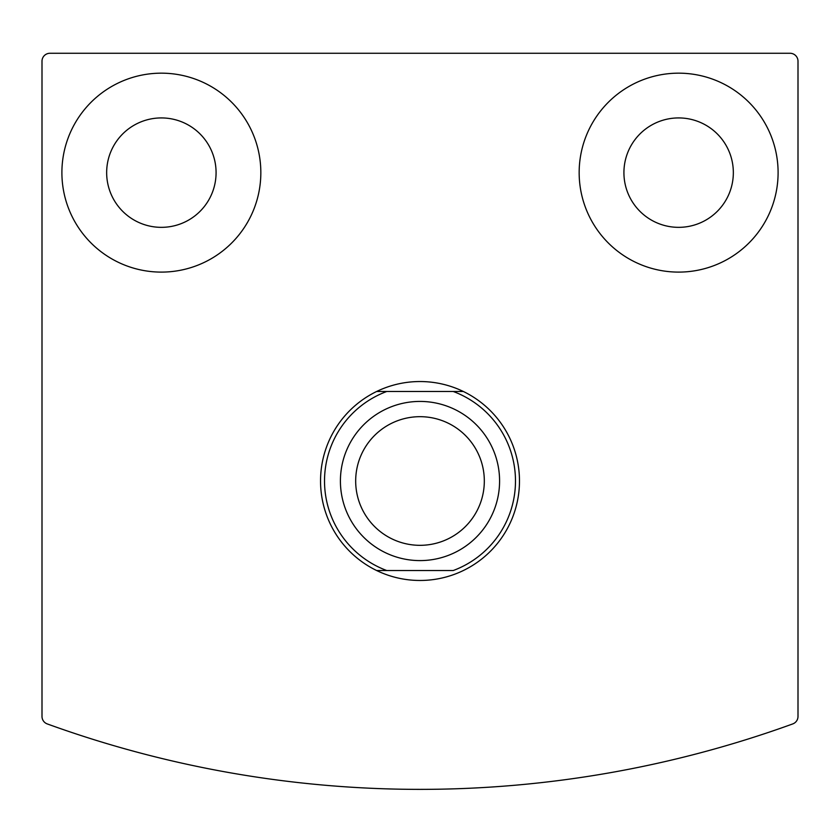 <?xml version="1.0" encoding="UTF-8"?>
<svg xmlns="http://www.w3.org/2000/svg" width="840" height="840" viewBox="0 0 840 840"><rect width="100%" height="100%" fill="white"/><g stroke="black" fill="none" stroke-linecap="round" stroke-linejoin="round"><path stroke-width="1.26" d="M42 61.226L42 716.447A7.959 7.959 0 0 0 47.25 723.923A1094.216 1094.216 0 0 0 792.75 723.923A7.959 7.959 0 0 0 798 716.447L798 61.226A7.959 7.959 0 0 0 790.041 53.267L49.959 53.267A7.959 7.959 0 0 0 42 61.226M376.645 391.482A99.477 99.477 0 0 1 519.477 481.005A99.477 99.477 0 0 1 376.645 570.528A99.477 99.477 0 0 1 376.645 391.482L386.768 391.482L376.645 391.482M579.159 172.641A99.477 99.477 0 0 1 728.364 86.489A99.477 99.477 0 0 1 728.364 258.783A99.477 99.477 0 0 1 579.159 172.641M61.898 172.641A99.477 99.477 0 0 1 211.103 86.489A99.477 99.477 0 0 1 211.103 258.783A99.477 99.477 0 0 1 61.898 172.641M106.659 172.641A54.715 54.715 0 0 1 188.727 125.255A54.715 54.715 0 0 1 188.727 220.017A54.715 54.715 0 0 1 106.659 172.641M623.921 172.641A54.715 54.715 0 0 1 705.989 125.255A54.715 54.715 0 0 1 705.989 220.017A54.715 54.715 0 0 1 623.921 172.641M453.233 391.482L386.768 391.482A95.498 95.498 0 0 0 386.768 570.528L453.233 570.528A95.498 95.498 0 0 0 453.233 391.482L463.355 391.482L453.233 391.482M386.768 570.528L376.645 570.528L386.768 570.528M420 416.682A64.323 64.323 0 0 1 475.703 513.167A64.323 64.323 0 0 1 364.298 513.167A64.323 64.323 0 0 1 420 416.682M420 401.425A79.58 79.58 0 0 1 488.922 520.8A79.58 79.58 0 0 1 351.078 520.8A79.58 79.58 0 0 1 420 401.425"/></g></svg>
